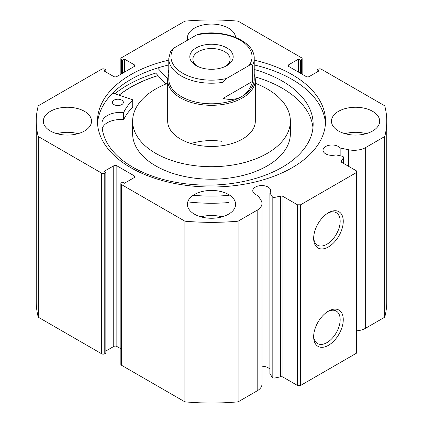 <?xml version="1.0" encoding="UTF-8"?>
<svg xmlns="http://www.w3.org/2000/svg" width="423" height="423" viewBox="0 0 423 423"><rect width="100%" height="100%" fill="white"/><g stroke="black" fill="none" stroke-linecap="round" stroke-linejoin="round"><path stroke-width="0.63" d="M226.839 65.623L226.839 65.623A21.689 12.521 0 0 0 226.834 47.915A21.689 12.521 0 0 0 196.161 47.915A21.689 12.521 0 0 0 196.161 65.623A21.689 12.521 0 0 0 226.839 65.623M197.33 66.247A18.623 10.749 180 0 1 192.877 59.273A18.623 10.749 180 0 1 198.334 51.669A18.623 10.749 180 0 1 218.628 49.343A18.623 10.749 180 0 1 230.123 59.273A18.623 10.749 180 0 1 225.671 66.247M241.707 96.571A42.723 24.666 180 0 1 195.151 101.917A42.723 24.666 180 0 1 168.777 79.127L168.777 58.559A42.723 24.666 0 0 0 223.037 82.305L223.037 98.406C230.197 100.177 236.42 99.569 241.707 96.571C246.947 93.488 250.59 88.402 252.631 81.316L252.631 65.216A42.723 24.666 0 0 0 254.223 58.559L254.223 79.127A42.723 24.666 180 0 1 241.707 96.571M254.223 74.4A43.818 25.295 180 0 1 255.318 80.021A43.818 25.295 180 0 1 242.485 97.909A43.818 25.295 180 0 1 194.733 103.397A43.818 25.295 180 0 1 167.682 80.021A43.818 25.295 180 0 1 168.777 74.4M223.037 82.305L226.532 78.498A40.529 23.397 180 0 1 182.842 73.316A40.529 23.397 180 0 1 173.858 48.09L196.468 35.04A40.529 23.397 180 0 1 240.158 40.222A40.529 23.397 180 0 1 249.142 65.449C250.723 64.322 251.891 64.248 252.631 65.216M254.223 58.559C254.947 41.163 224.523 28.785 198.641 34.136L196.468 35.04M173.858 48.09L170.585 51.12L168.777 58.559M223.037 98.406L252.631 81.316M226.532 78.498L249.142 65.449M112.798 93.023L132.563 99.733L132.716 100.077A91.135 52.616 0 0 0 123.759 112.301L123.273 112.481A18.559 10.718 0 0 0 102.038 122.384L102.022 125.943M113.935 104.571A5.478 3.162 180 0 1 112.412 102.382A5.478 3.162 180 0 1 115.849 99.447A5.478 3.162 180 0 1 121.845 100.198A5.478 3.162 180 0 1 123.368 102.382A5.478 3.162 180 0 1 119.931 105.316A5.478 3.162 180 0 1 113.935 104.571M168.777 72.851A5.478 3.162 180 0 1 168.254 71.498A5.478 3.162 180 0 1 168.777 70.149M102.022 122.379A105.586 60.96 0 0 0 101.98 124.161A105.586 60.96 0 0 0 131.32 166.329A105.586 60.96 0 0 0 246.921 180.727A105.586 60.96 0 0 0 313.152 124.161A105.586 60.96 0 0 0 283.812 81.988A105.586 60.96 0 0 0 254.223 69.472M312.972 127.741A105.586 60.96 0 0 0 283.812 89.147A105.586 60.96 0 0 0 254.969 76.843M228.542 195.4A120.497 69.568 180 0 1 193.2 195.294M228.542 202.554A120.497 69.568 180 0 1 187.78 201.893M165.8 84.055L155.712 73.1A118.852 68.616 0 0 0 114.876 93.732M167.72 78.985L157.589 67.981M132.716 106.982L132.716 107.236A91.135 52.616 0 0 0 123.759 119.455L123.273 119.64A18.559 10.718 0 0 0 102.244 128.497M102.038 122.384L102.038 126.213M167.682 80.021L167.682 121.163A43.818 25.295 0 0 0 201.364 145.776A43.818 25.295 0 0 0 255.318 121.163L255.318 80.021M221.636 141.277A43.818 25.295 0 0 0 191.006 143.524M167.682 83.305A78.868 45.536 0 0 0 132.632 121.163L132.632 133.689A78.868 45.536 0 0 0 193.258 177.988A78.868 45.536 0 0 0 290.368 133.689L290.368 121.163A78.868 45.536 0 0 0 255.318 83.305M132.632 121.163A78.868 45.536 0 0 0 193.258 165.467A78.868 45.536 0 0 0 290.368 121.163M158.028 75.611A113.924 65.771 0 0 0 119.143 95.18M343.402 163.331L343.402 157.821A2.189 1.264 0 0 0 343.534 157.388A2.189 1.264 0 0 0 342.889 156.494A2.189 1.264 0 0 0 342.091 156.198L335.809 154.876A8.983 5.187 0 0 1 325.662 153.845A8.983 5.187 0 0 1 323.035 150.176A8.983 5.187 0 0 1 328.581 145.385A8.983 5.187 0 0 1 338.368 146.511A8.983 5.187 0 0 1 340.155 147.987L340.155 155.791M261.974 366.228A8.983 5.187 180 0 1 268.103 367.746A8.983 5.187 180 0 1 269.89 369.221M134.197 177.602L134.197 175.815A2.189 1.264 180 0 1 134.842 176.708A2.189 1.264 180 0 1 134.197 177.602L124.436 183.238L122.58 182.165L121.496 182.789A2.189 1.264 0 0 0 120.851 183.682A2.189 1.264 0 0 0 121.496 184.576L184.893 221.181A175.265 101.187 0 0 0 238.107 221.181L257.184 210.168A16.354 9.443 0 0 0 261.974 203.489A16.354 9.443 0 0 0 260.986 200.259L257.951 195.442A8.983 5.187 180 0 1 255.397 194.411A8.983 5.187 180 0 1 252.769 190.747A8.983 5.187 180 0 1 258.31 185.956A8.983 5.187 180 0 1 268.103 187.077A8.983 5.187 180 0 1 270.731 190.747A8.983 5.187 180 0 1 269.89 192.936L269.89 373.604L272.179 377.231L272.179 196.563A2.189 1.264 0 0 0 274.987 197.319L280.676 196.124A2.189 1.264 180 0 1 282.971 196.415L297.475 204.79L300.573 204.79L356.346 172.595L356.346 170.802L341.842 162.432A2.189 1.264 180 0 1 341.197 161.533A2.189 1.264 180 0 1 341.329 161.105L341.329 161.967M328.46 311.127L328.46 311.122A20.933 12.087 -60 0 1 343.265 319.672A20.933 12.087 -60 0 1 328.46 345.311A20.933 12.087 -60 0 1 313.655 336.766A20.933 12.087 -60 0 1 328.46 311.127A20.933 12.087 -60 0 1 328.46 311.122M313.676 335.836A18.744 10.824 120 0 0 317.541 343.555A18.744 10.824 120 0 0 326.91 342.63A18.744 10.824 120 0 0 339.156 326.112A18.744 10.824 120 0 0 336.285 311.09A18.744 10.824 120 0 0 327.661 311.608M328.46 212.743L328.46 212.743A20.933 12.087 -60 0 1 343.265 221.287A20.933 12.087 -60 0 1 328.46 246.926A20.933 12.087 -60 0 1 313.655 238.382A20.933 12.087 -60 0 1 328.46 212.743L328.46 212.743M313.676 237.451A18.744 10.824 120 0 0 317.541 245.171A18.744 10.824 120 0 0 326.91 244.245A18.744 10.824 120 0 0 339.156 227.727A18.744 10.824 120 0 0 336.285 212.706A18.744 10.824 120 0 0 327.661 213.224M325.456 123.579A114.03 65.835 0 0 0 292.134 79.445A114.03 65.835 0 0 0 254.223 64.957M168.777 60.124A114.03 65.835 0 0 0 97.47 121.163A114.03 65.835 0 0 0 130.866 167.72A114.03 65.835 0 0 0 255.138 181.99A114.03 65.835 0 0 0 325.53 121.163A114.03 65.835 0 0 0 292.134 74.612A114.03 65.835 0 0 0 254.223 60.124M84.473 111.328A24.1 13.911 0 0 0 58.21 108.309A24.1 13.911 0 0 0 43.331 121.163A24.1 13.911 0 0 0 50.39 131.003A24.1 13.911 0 0 0 76.653 134.022A24.1 13.911 0 0 0 91.527 121.163A24.1 13.911 0 0 0 84.473 111.328M77.938 133.689A24.1 13.911 0 0 0 56.925 133.689M235.574 37.361A24.1 13.911 0 0 0 228.542 28.151A24.1 13.911 0 0 0 202.279 25.131A24.1 13.911 0 0 0 187.4 37.985A24.1 13.911 0 0 0 187.685 40.111M228.542 194.506A24.1 13.911 0 0 0 202.279 191.487A24.1 13.911 0 0 0 187.4 204.346A24.1 13.911 0 0 0 194.458 214.181A24.1 13.911 0 0 0 220.721 217.2A24.1 13.911 0 0 0 235.6 204.346A24.1 13.911 0 0 0 228.542 194.506M222.006 216.867A24.1 13.911 0 0 0 200.994 216.867M372.61 111.328A24.1 13.911 0 0 0 346.347 108.309A24.1 13.911 0 0 0 331.473 121.163A24.1 13.911 0 0 0 338.527 131.003A24.1 13.911 0 0 0 364.79 134.022A24.1 13.911 0 0 0 379.669 121.163A24.1 13.911 0 0 0 372.61 111.328M366.075 133.689A24.1 13.911 0 0 0 345.062 133.689M301.504 73.851L301.504 59.543A2.189 1.264 0 0 0 302.149 58.649A2.189 1.264 0 0 0 301.504 57.755L238.107 21.15A175.265 101.187 0 0 0 184.893 21.15L121.496 57.755A2.189 1.264 0 0 0 120.851 58.649A2.189 1.264 0 0 0 121.496 59.543L121.496 73.851M134.197 64.73A2.189 1.264 180 0 1 134.842 65.623A2.189 1.264 180 0 1 134.197 66.517L134.197 64.73L124.436 59.093L122.58 60.166L121.496 59.543M101.668 173.129A2.189 1.264 0 0 0 104.767 173.129L104.767 353.797A2.189 1.264 180 0 1 101.668 353.797L101.668 173.129L38.266 136.523A175.265 101.187 0 0 1 36.235 121.163A175.265 101.187 0 0 1 38.266 105.803L101.668 69.203A2.189 1.264 0 0 1 104.767 69.203L105.85 69.827L103.989 70.9L113.75 76.537A2.189 1.264 180 0 0 116.848 76.537L134.197 66.517M113.75 165.795A2.189 1.264 180 0 1 116.848 165.795L116.848 346.463A2.189 1.264 0 0 0 113.75 346.463L113.75 165.795L103.989 171.431L105.85 172.505L104.767 173.129M134.197 175.815L116.848 165.795M269.89 192.936L272.179 196.563M343.402 157.821L341.329 161.105M365.657 147.542L365.657 328.211L384.734 317.197L384.734 136.523L365.657 147.542A16.354 9.443 180 0 1 348.494 149.737L340.155 147.987M384.734 136.523A175.265 101.187 0 0 0 386.765 121.163A175.265 101.187 0 0 0 384.734 105.803L321.332 69.203A2.189 1.264 0 0 0 318.233 69.203L317.15 69.827L319.011 70.9L309.25 76.537A2.189 1.264 180 0 1 306.152 76.537L288.803 66.517A2.189 1.264 180 0 1 288.158 65.623A2.189 1.264 180 0 1 288.803 64.73L288.803 66.517M301.504 59.543L300.42 60.166L298.564 59.093L288.803 64.73M384.734 317.197A175.265 101.187 0 0 0 386.765 301.837L386.765 121.163M365.657 328.211A16.354 9.443 180 0 1 356.346 330.886M300.573 204.79L300.573 385.459L356.346 353.263L356.346 172.595M300.573 385.459L297.475 385.459L297.475 204.79M282.971 196.415L282.971 377.083L297.475 385.459M282.971 377.083A2.189 1.264 0 0 0 280.676 376.793L280.676 196.124M274.987 197.319L274.987 377.988L280.676 376.793M274.987 377.988A2.189 1.264 180 0 1 272.179 377.231M121.496 184.576L121.496 365.245L184.893 401.85A175.265 101.187 0 0 0 238.107 401.85L257.184 390.836A16.354 9.443 0 0 0 261.974 384.158L261.974 203.489M121.496 365.245A2.189 1.264 180 0 1 120.851 364.351L120.851 183.682M116.848 346.463L120.851 348.779M105.85 351.027L113.75 346.463M104.767 353.797L105.85 353.173L105.85 172.505M36.235 121.163L36.235 301.837A175.265 101.187 0 0 0 38.266 317.197L101.668 353.797M38.266 136.523L38.266 317.197M184.893 401.85L184.893 221.181M238.107 221.181L238.107 401.85M317.15 71.973L317.15 69.827M298.564 72.153L298.564 59.093M300.42 73.227L300.42 60.166M122.58 73.227L122.58 60.166M124.436 72.153L124.436 59.093M105.85 71.973L105.85 69.827M168.777 64.957A114.03 65.835 0 0 0 97.544 123.579M157.975 75.553A114.03 65.835 0 0 0 119.048 95.149M123.759 112.301L123.759 119.455M132.716 100.077L132.716 107.236M123.273 112.481L123.273 119.64M257.184 210.168L257.184 390.836M348.494 149.737L348.494 166.271M132.774 99.95L132.774 107.109M120.851 74.221L120.851 58.649M302.149 58.649L302.149 74.221M343.534 157.388L343.534 163.405"/></g></svg>
